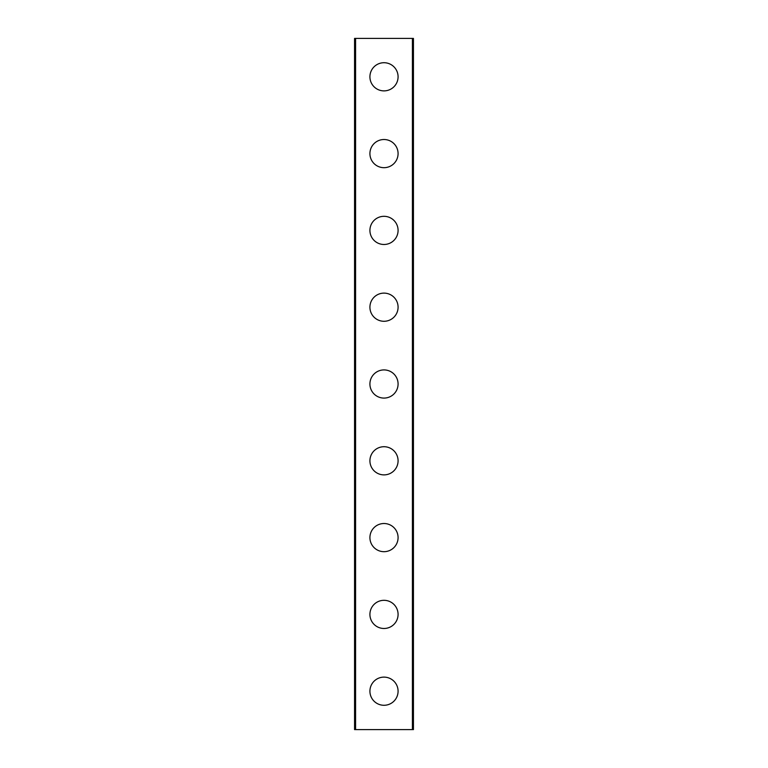 <?xml version="1.0" encoding="UTF-8"?>
<svg xmlns="http://www.w3.org/2000/svg" width="768" height="768" viewBox="0 0 768 768"><rect width="100%" height="100%" fill="white"/><g stroke="black" fill="none" stroke-linecap="round" stroke-linejoin="round"><path stroke-width="1.15" d="M369.917 691.2A14.083 14.083 0 0 1 384 677.117A14.083 14.083 0 0 1 398.083 691.2A14.083 14.083 0 0 1 384 705.283A14.083 14.083 0 0 1 369.917 691.2M369.917 614.4A14.083 14.083 0 0 1 384 600.317A14.083 14.083 0 0 1 398.083 614.4A14.083 14.083 0 0 1 384 628.483A14.083 14.083 0 0 1 369.917 614.4M369.917 537.6A14.083 14.083 0 0 1 384 523.517A14.083 14.083 0 0 1 398.083 537.6A14.083 14.083 0 0 1 384 551.683A14.083 14.083 0 0 1 369.917 537.6M369.917 460.8A14.083 14.083 0 0 1 384 446.717A14.083 14.083 0 0 1 398.083 460.8A14.083 14.083 0 0 1 384 474.883A14.083 14.083 0 0 1 369.917 460.8M369.917 384A14.083 14.083 0 0 1 384 369.917A14.083 14.083 0 0 1 398.083 384A14.083 14.083 0 0 1 384 398.083A14.083 14.083 0 0 1 369.917 384M369.917 307.2A14.083 14.083 0 0 1 384 293.117A14.083 14.083 0 0 1 398.083 307.2A14.083 14.083 0 0 1 384 321.283A14.083 14.083 0 0 1 369.917 307.2M369.917 230.4A14.083 14.083 0 0 1 384 216.317A14.083 14.083 0 0 1 398.083 230.4A14.083 14.083 0 0 1 384 244.483A14.083 14.083 0 0 1 369.917 230.4M369.917 153.6A14.083 14.083 0 0 1 384 139.517A14.083 14.083 0 0 1 398.083 153.6A14.083 14.083 0 0 1 384 167.683A14.083 14.083 0 0 1 369.917 153.6M369.917 76.8A14.083 14.083 0 0 1 384 62.717A14.083 14.083 0 0 1 398.083 76.8A14.083 14.083 0 0 1 384 90.883A14.083 14.083 0 0 1 369.917 76.8M355.584 38.4L354.557 38.4L354.557 729.6L413.443 729.6L413.443 38.4L355.584 38.4L355.584 729.6M412.416 38.4L412.416 729.6"/></g></svg>
